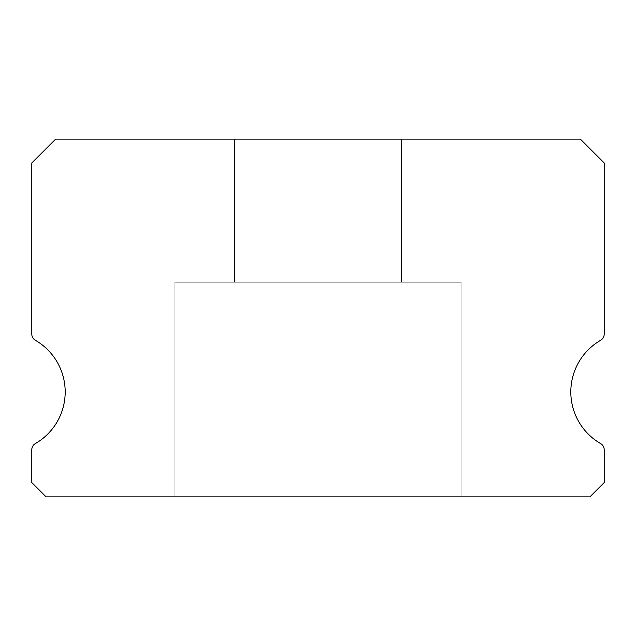 <?xml version="1.0" encoding="UTF-8"?>
<svg xmlns="http://www.w3.org/2000/svg" width="636" height="636" viewBox="0 0 636 636"><rect width="100%" height="100%" fill="white"/><g stroke="black" fill="none" stroke-linecap="round" stroke-linejoin="round"><path stroke-width="0.48" stroke-dasharray="3.18 2.39" d="M401.475 139.125L401.475 282.225L234.525 282.225L401.475 282.225L234.525 282.225L401.475 282.225L234.525 282.225L401.475 282.225L234.525 282.225L401.475 282.225L234.525 282.225L401.475 282.225L234.525 282.225L401.475 282.225L234.525 282.225L401.475 282.225L234.525 282.225L401.475 282.225L234.525 282.225L401.475 282.225L234.525 282.225L401.475 282.225L234.525 282.225L401.475 282.225L234.525 282.225L401.475 282.225L234.525 282.225L401.475 282.225L234.525 282.225L401.475 282.225L401.475 139.125L234.525 139.125L234.525 282.225L234.525 139.125L234.525 282.225L234.525 139.125L234.525 282.225L234.525 139.125L234.525 282.225L234.525 139.125L234.525 282.225L234.525 139.125L234.525 282.225L234.525 139.125L234.525 282.225L234.525 139.125L401.475 139.125L234.525 139.125L401.475 139.125L401.475 282.225L401.475 139.125L234.525 139.125L401.475 139.125L234.525 139.125L401.475 139.125L401.475 282.225L401.475 139.125L234.525 139.125L401.475 139.125L234.525 139.125L401.475 139.125L401.475 282.225L401.475 139.125L234.525 139.125L401.475 139.125L234.525 139.125L401.475 139.125L401.475 282.225L401.475 139.125L234.525 139.125L401.475 139.125L234.525 139.125L401.475 139.125L401.475 282.225L401.475 139.125L234.525 139.125L401.475 139.125L234.525 139.125L401.475 139.125L401.475 282.225L401.475 139.125L234.525 139.125L401.475 139.125M600.623 443.57A59.625 59.625 0 0 1 600.623 340.3A7.155 7.155 0 0 0 604.2 334.099L604.2 162.975L580.35 139.125L55.65 139.125L31.8 162.975L31.8 334.099A7.155 7.155 0 0 0 35.378 340.3A59.625 59.625 0 0 1 35.378 443.57A7.155 7.155 0 0 0 31.8 449.771L31.8 482.565L46.11 496.875L589.89 496.875L604.2 482.565L604.2 449.771A7.155 7.155 0 0 0 600.623 443.57M461.1 282.225L461.1 496.875L174.9 496.875L461.1 496.875L174.9 496.875L461.1 496.875L174.9 496.875L461.1 496.875L174.9 496.875L461.1 496.875L174.9 496.875L461.1 496.875L174.9 496.875L461.1 496.875L174.9 496.875L461.1 496.875L174.9 496.875L461.1 496.875L174.9 496.875L461.1 496.875L174.9 496.875L461.1 496.875L174.9 496.875L461.1 496.875L174.9 496.875L461.1 496.875L174.9 496.875L461.1 496.875L174.9 496.875L461.1 496.875L461.1 282.225L461.1 496.875L461.1 282.225L461.1 496.875L461.1 282.225L461.1 496.875L461.1 282.225L461.1 496.875L461.1 282.225L461.1 496.875L461.1 282.225L461.1 496.875L461.1 282.225L174.9 282.225L174.9 496.875L174.9 282.225L461.1 282.225L174.9 282.225L461.1 282.225L174.9 282.225L174.9 496.875L174.9 282.225L461.1 282.225L174.9 282.225L461.1 282.225L174.9 282.225L174.9 496.875L174.9 282.225L461.1 282.225L174.9 282.225L461.1 282.225L174.9 282.225L174.9 496.875L174.9 282.225L461.1 282.225L174.9 282.225L461.1 282.225L174.9 282.225L174.9 496.875L174.9 282.225L461.1 282.225L174.9 282.225L461.1 282.225L174.9 282.225L174.9 496.875L174.9 282.225L461.1 282.225L174.9 282.225L461.1 282.225L174.9 282.225L174.9 496.875L174.9 282.225L461.1 282.225"/><path stroke-width="0.95" d="M600.623 443.57A59.625 59.625 0 0 1 600.623 340.3A7.155 7.155 0 0 0 604.2 334.099L604.2 162.975L580.35 139.125L55.65 139.125L31.8 162.975L31.8 334.099A7.155 7.155 0 0 0 35.378 340.3A59.625 59.625 0 0 1 35.378 443.57A7.155 7.155 0 0 0 31.8 449.771L31.8 482.565L46.11 496.875L589.89 496.875L604.2 482.565L604.2 449.771A7.155 7.155 0 0 0 600.623 443.57"/></g></svg>
